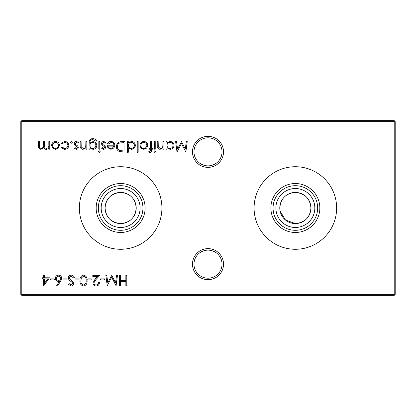 <?xml version="1.0" encoding="UTF-8"?>
<svg xmlns="http://www.w3.org/2000/svg" width="416" height="416" viewBox="0 0 416 416"><rect width="100%" height="100%" fill="white"/><g stroke="black" fill="none" stroke-linecap="round" stroke-linejoin="round"><path stroke-width="0.62" d="M192.473 264.16A15.527 15.527 0 0 1 208 248.633A15.527 15.527 0 0 1 223.527 264.16A15.527 15.527 0 0 1 208 279.687A15.527 15.527 0 0 1 192.473 264.16M222.03 264.16A14.03 14.03 0 0 0 208 250.13A14.03 14.03 0 0 0 193.97 264.16A14.03 14.03 0 0 0 208 278.19A14.03 14.03 0 0 0 222.03 264.16M192.473 151.84A15.527 15.527 0 0 1 208 136.313A15.527 15.527 0 0 1 223.527 151.84A15.527 15.527 0 0 1 208 167.367A15.527 15.527 0 0 1 192.473 151.84M222.03 151.84A14.03 14.03 0 0 0 208 137.81A14.03 14.03 0 0 0 193.97 151.84A14.03 14.03 0 0 0 208 165.87A14.03 14.03 0 0 0 222.03 151.84M295.36 232.471A24.471 24.471 0 0 1 270.889 208A24.471 24.471 0 0 1 295.36 183.529A24.471 24.471 0 0 1 319.831 208A24.471 24.471 0 0 1 295.36 232.471M295.36 230.298A22.298 22.298 0 0 1 273.062 208A22.298 22.298 0 0 1 295.36 185.702A22.298 22.298 0 0 1 317.658 208A22.298 22.298 0 0 1 295.36 230.298M295.36 227.469A19.469 19.469 0 0 1 275.891 208A19.469 19.469 0 0 1 295.36 188.531A19.469 19.469 0 0 1 314.829 208A19.469 19.469 0 0 1 295.36 227.469M280.098 211.115L285.475 220.038L295.36 223.574A15.574 15.574 0 0 1 279.786 208A15.574 15.574 0 0 1 295.36 192.426C285.891 193.294 280.701 198.489 279.786 208M295.36 249.272A41.272 41.272 0 0 1 254.088 208A41.272 41.272 0 0 1 295.36 166.728A41.272 41.272 0 0 1 336.632 208A41.272 41.272 0 0 1 295.36 249.272M120.64 232.471A24.471 24.471 0 0 1 96.169 208A24.471 24.471 0 0 1 120.64 183.529A24.471 24.471 0 0 1 145.111 208A24.471 24.471 0 0 1 120.64 232.471M120.64 230.298A22.298 22.298 0 0 1 98.342 208A22.298 22.298 0 0 1 120.64 185.702A22.298 22.298 0 0 1 142.938 208A22.298 22.298 0 0 1 120.64 230.298M120.64 227.469A19.469 19.469 0 0 1 101.171 208A19.469 19.469 0 0 1 120.64 188.531A19.469 19.469 0 0 1 140.109 208A19.469 19.469 0 0 1 120.64 227.469M120.64 223.574A15.574 15.574 0 0 1 105.066 208A15.574 15.574 0 0 1 120.64 192.426C111.171 193.294 105.981 198.489 105.066 208C105.981 217.511 111.171 222.706 120.64 223.574C130.114 222.695 135.304 217.5 136.214 208C135.299 198.489 130.109 193.3 120.64 192.426A15.574 15.574 0 0 1 136.214 208A15.574 15.574 0 0 1 120.64 223.574M120.64 249.272A41.272 41.272 0 0 1 79.368 208A41.272 41.272 0 0 1 120.64 166.728A41.272 41.272 0 0 1 161.912 208A41.272 41.272 0 0 1 120.64 249.272M310.934 208C310.019 198.489 304.829 193.3 295.36 192.426A15.574 15.574 0 0 1 310.934 208A15.574 15.574 0 0 1 295.36 223.574C304.834 222.695 310.024 217.5 310.934 208M49.462 277.794L43.597 286.057L43.597 278.86L42.396 278.86L42.396 277.794L43.597 277.794L43.597 275.392L44.528 275.392L44.528 277.794L49.462 277.794M60.564 281.315L57.46 286.057L56.742 285.496L59.488 281.294L58.412 281.393C56.524 281.226 55.494 280.197 55.328 278.309C55.51 276.344 56.592 275.283 58.578 275.127C60.507 275.298 61.558 276.354 61.729 278.294L60.564 281.315M163.899 141.606L163.899 149.209L162.963 149.209L162.963 147.836L160.072 149.339C157.981 149.001 157.035 147.716 157.232 145.486L157.232 141.606L158.163 141.606L158.278 146.91L160.238 148.408C161.543 148.314 162.406 147.644 162.822 146.396L162.963 141.606L163.899 141.606M155.23 141.606L155.23 149.209L154.3 149.209L154.3 141.606L155.23 141.606M71.23 275.127C72.712 275.246 73.767 276.006 74.396 277.399L73.518 277.924L71.23 276.193C70.049 276.234 69.373 276.822 69.196 277.956L69.566 278.975L73.148 282.048L73.726 283.634C73.564 285.152 72.712 285.964 71.167 286.057L68.396 284.3L69.238 283.66L71.271 284.991L72.795 283.676L72.108 282.334L70.71 281.294C69.347 280.53 68.526 279.412 68.26 277.94C68.474 276.198 69.462 275.257 71.23 275.127M83.585 275.127C86.206 275.818 87.365 277.638 87.064 280.587C87.37 283.54 86.211 285.366 83.585 286.057C80.933 285.376 79.737 283.556 79.997 280.587C79.737 277.623 80.933 275.803 83.585 275.127M96.117 284.991C97.583 284.872 98.384 284.071 98.53 282.594L99.46 282.594C99.289 284.705 98.16 285.86 96.07 286.057C94.151 285.917 93.106 284.887 92.929 282.968L95.03 279.235L97.635 276.458L92.794 276.458L92.794 275.392L99.861 275.392L95.826 279.698L93.86 282.885C94.026 284.201 94.775 284.903 96.117 284.991M116.522 275.392L117.463 275.392L116.09 285.792L111.66 277.259L107.245 285.792L105.862 275.392L106.798 275.392L107.796 282.875L111.758 275.392L115.528 282.89L116.522 275.392M58.458 148.08L55.562 149.339L52.676 148.086L51.631 145.387C51.854 142.979 53.165 141.674 55.562 141.471C57.964 141.674 59.275 142.974 59.498 145.387L58.458 148.08M72.301 142.34L71.432 143.208L70.564 142.34L71.432 141.471L72.301 142.34M86.83 141.606L86.83 149.209L85.899 149.209L85.899 147.836L83.008 149.339C80.917 149.001 79.971 147.716 80.163 145.486L80.163 141.606L81.099 141.606L81.208 146.91L83.169 148.408C84.479 148.314 85.337 147.644 85.753 146.396L85.899 141.606L86.83 141.606M99.767 141.606L99.767 149.209L98.831 149.209L98.831 141.606L99.767 141.606M103.579 149.339L101.634 148.257L102.263 147.607L103.579 148.408L104.567 147.384L104.307 146.692L101.852 144.846L101.499 143.671C101.624 142.314 102.367 141.58 103.724 141.471L105.898 142.501L105.279 143.208L103.771 142.407L102.43 143.629L102.69 144.352L105.149 146.177L105.498 147.347C105.425 148.564 104.78 149.23 103.579 149.339M121.742 141.606L124.966 141.606L124.966 152.006L119.564 151.632C117.458 150.68 116.412 149.032 116.433 146.676C116.631 143.328 118.399 141.638 121.742 141.606M138.164 141.606L138.164 152.272L137.233 152.272L137.233 141.606L138.164 141.606M149.968 152.407L148.834 152.209L148.834 151.242L149.776 151.471L150.561 150.259L150.561 149.209L148.964 149.209L148.964 148.273L150.561 148.273L150.566 141.606L151.497 141.606L151.497 148.273L152.563 148.273L152.563 149.209L151.497 149.209L151.497 150.42C151.616 151.616 151.107 152.277 149.968 152.407M395.2 121.638L21.798 121.638L21.798 294.362L394.202 294.362L394.202 120.64L395.2 121.638L395.2 294.362L394.202 294.362L394.202 295.36L21.798 295.36L21.798 294.362L20.8 294.362L20.8 121.638L21.798 120.64L394.202 120.64M126.797 275.392L126.797 285.792L125.861 285.792L125.861 281.523L120.526 281.523L120.526 285.792L119.595 285.792L119.595 275.392L120.526 275.392L120.526 280.457L125.861 280.457L125.861 275.392L126.797 275.392M146.723 148.08L143.827 149.339L140.941 148.086L139.901 145.387C140.119 142.979 141.43 141.674 143.827 141.471C146.229 141.674 147.545 142.974 147.763 145.387L146.723 148.08M128.3 152.272L127.364 152.272L127.364 141.606L128.3 141.606L128.3 142.922L131.404 141.471C133.822 141.695 135.143 143.016 135.366 145.428C135.117 147.826 133.786 149.131 131.373 149.339L128.3 147.737L128.3 152.272M111.124 142.407L108.326 144.009L107.5 143.572C108.259 142.184 109.429 141.482 111.01 141.471C113.381 141.674 114.655 142.979 114.832 145.387L113.958 147.924L110.984 149.339L107.926 147.846L107.099 145.205L113.901 145.205C113.755 143.489 112.835 142.558 111.124 142.407M100.168 151.601L99.304 152.407L98.431 151.601L99.304 150.805L100.168 151.601M89.898 147.878L89.898 149.209L88.967 149.209L89.242 140.842C89.939 139.355 91.135 138.632 92.82 138.674C94.65 138.632 95.945 139.433 96.699 141.071L95.763 141.071L92.908 139.604C90.87 139.641 89.866 140.66 89.898 142.667L89.898 143.062L92.934 141.606C95.306 141.809 96.606 143.083 96.834 145.434C96.595 147.805 95.285 149.105 92.908 149.339L89.898 147.878M76.378 149.339L74.433 148.257L75.067 147.607L76.378 148.408L77.366 147.384L77.106 146.692L74.651 144.846L74.298 143.671C74.422 142.314 75.166 141.58 76.523 141.471L78.697 142.501L78.078 143.208L76.575 142.407L75.234 143.629L75.488 144.352L77.953 146.177L78.296 147.347C78.224 148.564 77.584 149.23 76.378 149.339M64.579 149.339L61.1 147.56L61.88 147.072L64.646 148.408C66.581 148.309 67.662 147.316 67.896 145.428C67.673 143.515 66.586 142.511 64.641 142.407L61.88 143.738L61.1 143.229L64.657 141.471C67.153 141.606 68.541 142.896 68.832 145.345C68.552 147.857 67.132 149.193 64.579 149.339M49.764 141.606L49.764 149.209L48.833 149.209L48.833 147.888L47.778 148.954L46.212 149.339C44.98 149.287 44.174 148.673 43.794 147.503L41.007 149.339C39.094 148.996 38.236 147.789 38.433 145.725L38.433 141.606L39.364 141.606L39.364 145.725C39.151 147.269 39.754 148.158 41.168 148.408C43.077 147.956 43.898 146.671 43.633 144.565L43.633 141.606L44.564 141.606L44.564 145.47C44.304 147.108 44.907 148.086 46.374 148.408C48.209 148.002 49.031 146.801 48.833 144.804L48.833 141.606L49.764 141.606M104.66 278.86L104.66 279.926L100.662 279.926L100.662 278.86L104.66 278.86M91.863 278.86L91.863 279.926L87.859 279.926L87.859 278.86L91.863 278.86M79.061 278.86L79.061 279.926L75.062 279.926L75.062 278.86L79.061 278.86M67.059 278.86L67.059 279.926L63.06 279.926L63.06 278.86L67.059 278.86M155.631 151.601L154.768 152.407L153.899 151.601L154.768 150.805L155.631 151.601M166.967 149.209L166.031 149.209L166.031 141.606L166.967 141.606L166.967 142.922L170.071 141.471C172.484 141.695 173.805 143.016 174.034 145.428C173.784 147.826 172.453 149.131 170.04 149.339L166.967 147.8L166.967 149.209M54.262 278.86L54.262 279.926L50.263 279.926L50.263 278.86L54.262 278.86M186.29 141.606L187.231 141.606L185.858 152.006L181.433 143.473L177.013 152.006L175.63 141.606L176.571 141.606L177.564 149.089L181.532 141.606L185.297 149.105L186.29 141.606M20.8 121.638L21.798 121.638L21.798 120.64M395.2 294.362L394.202 295.36M21.798 295.36L20.8 294.362M140.832 145.382C141.003 147.212 142.002 148.221 143.832 148.408C145.662 148.226 146.666 147.217 146.832 145.382C146.661 143.551 145.662 142.558 143.832 142.407C142.002 142.558 141.003 143.551 140.832 145.382M128.3 145.392C128.466 147.254 129.49 148.262 131.362 148.408C133.208 148.252 134.233 147.259 134.43 145.418C134.233 143.582 133.208 142.579 131.368 142.407C129.496 142.548 128.476 143.541 128.3 145.392M124.03 150.94L124.03 142.672L119.865 142.938C118.196 143.608 117.364 144.851 117.364 146.676C117.374 148.642 118.29 149.968 120.104 150.649L124.03 150.94M113.802 146.141L108.03 146.141C108.446 147.592 109.413 148.346 110.937 148.408L112.897 147.696L113.802 146.141M89.898 145.449C90.038 147.264 91.016 148.247 92.83 148.408C94.697 148.252 95.716 147.248 95.898 145.392C95.727 143.582 94.723 142.631 92.888 142.537C91.031 142.631 90.033 143.603 89.898 145.449M52.567 145.382C52.733 147.212 53.737 148.221 55.567 148.408C57.398 148.226 58.396 147.217 58.568 145.382C58.396 143.551 57.398 142.558 55.567 142.407C53.737 142.558 52.733 143.551 52.567 145.382M83.554 284.991C85.561 284.362 86.419 282.896 86.128 280.592C86.419 278.288 85.561 276.822 83.554 276.193L81.323 277.976L80.928 280.592C80.688 282.885 81.567 284.352 83.554 284.991M166.967 145.392C167.133 147.254 168.152 148.262 170.03 148.408C171.876 148.252 172.9 147.259 173.098 145.418C172.9 143.582 171.876 142.579 170.035 142.407C168.163 142.548 167.138 143.541 166.967 145.392M56.259 278.252C56.456 279.573 57.242 280.264 58.609 280.327C59.93 280.254 60.658 279.562 60.793 278.252C60.616 276.957 59.862 276.266 58.526 276.193C57.195 276.266 56.441 276.957 56.259 278.252M47.627 278.86L44.528 278.86L44.528 283.374L47.627 278.86"/></g></svg>
